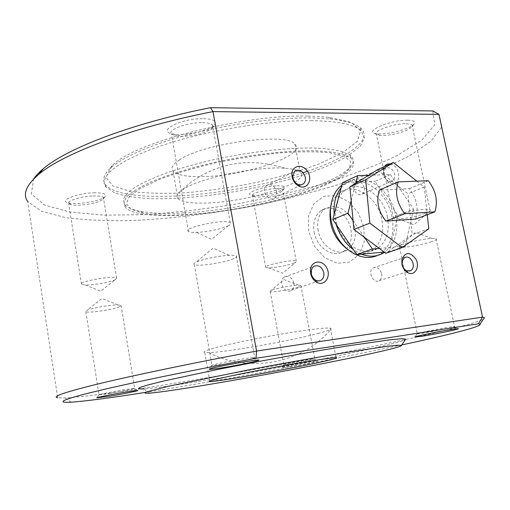 <?xml version="1.0" encoding="UTF-8"?>
<svg xmlns="http://www.w3.org/2000/svg" width="510" height="510" viewBox="0 0 510 510"><rect width="100%" height="100%" fill="white"/><g stroke="black" fill="none" stroke-linecap="round" stroke-linejoin="round"><path stroke-width="0.38" stroke-dasharray="2.55 1.91" d="M368.564 175.287L390.418 174.56L374.99 181.413L397.774 215.354L389.289 251.653L384.234 252.112M390.418 174.56L413.553 209.221L397.774 215.354M351.199 200.723L355.687 183.275M364.446 237.322L353.054 220.594M404.092 246.241L379.293 248.415M413.553 209.221L405.348 245.355M144.98 392.464C221.506 380.441 326.795 360.946 401.784 344.919M438.976 114.374L441.507 127.168L430.899 141.289L409.619 155.728C391.074 165.24 369.399 174.229 344.588 182.688C318.616 190.715 291.337 197.835 262.746 204.057C218.873 212.772 176.473 218.229 135.545 220.422C109.471 221.123 86.247 220.199 65.866 217.649L41.559 211.325L27.687 201.488L57.706 397.787L65.216 397.947C89.205 396.755 149.29 387.798 214.002 376.609C279.193 365.307 350.058 351.651 405.373 339.59C445.944 330.716 477.271 322.779 483.474 319.05M432.792 110.957L434.711 124.829L421.84 140.091L397.207 155.524C376.074 165.578 351.721 174.917 324.143 183.53C295.469 191.581 265.742 198.479 234.963 204.217C204.121 209.202 174.12 212.683 144.968 214.653L104.454 215.163L70.036 212.064L44.587 205.045L31.346 193.978L33.577 179.08M449.616 328.134C454.008 327.114 455.647 326.578 454.544 326.54L453.619 326.591C447.091 327.082 415.376 333.4 416.995 333.878L423.166 333.228L449.616 328.134M431.479 241.708C422 245.042 402.027 248.376 399.508 247.031L399.865 245.775C403.206 243.346 422.898 238.788 431.817 238.412L436.024 238.629C437.229 239.209 435.712 240.235 431.479 241.708M290.426 364.108L312.05 359.971L314.396 359.085C310.309 359.282 282.859 364.51 283.675 364.93L290.426 364.108M289.584 366.62C302.334 364.554 322.212 360.436 316.984 360.927C312.369 361.182 280.857 367.175 281.851 367.602L289.584 366.62M308.097 116.089L328.332 117.192L351.141 122.343L360.672 130.758L357.376 141.219L342.95 152.535L319.706 163.691C300.709 170.78 279.665 177.021 256.575 182.421C233.025 187.17 209.846 190.593 187.036 192.672C165.112 193.883 146.109 193.443 130.031 191.346L112.589 185.806L105.946 177.129L112.111 165.82C132.02 143.125 241.727 114.31 308.097 116.089M303.138 172.743C232.318 196.65 121.935 205.651 105.493 184.582C102.083 180.164 103.568 174.834 109.943 168.6C121.743 157.386 152.146 144.011 191.773 133.805C231.406 123.63 277.191 117.58 310.29 117.88L330.933 118.97C345.665 120.634 355.502 123.611 360.442 127.902C373.881 139.472 348.107 157.564 307.485 171.29M149.647 393.159L143.858 388.945C155.614 388.033 176.313 385.139 205.957 380.262C282.636 367.767 396.761 344.894 405.367 339.596M179.552 159.834C172.705 164.297 170.55 168.07 173.081 171.156C177.206 175.21 187.374 177.027 203.598 176.6C245.852 175.969 307.326 155.155 294.812 144.12C286.894 132.135 203.229 143.208 179.552 159.834M310.826 120.628C337.027 121.042 353.736 124.319 360.965 130.458L364.554 137.84L360.213 146.306L348.885 155.282C328.638 167.427 294.965 178.959 257.786 187.227C220.32 195.145 181.337 199.429 150.546 198.664C135.966 197.848 124.045 195.948 114.788 192.978L105.901 187.068C97.958 177.142 117.727 160.497 161.797 145.579C205.721 130.668 268.528 120.226 310.826 120.628M342.51 182.644L374.99 181.413M403.314 246.789L389.289 251.653M341.177 187.699L347.119 182.472C354.284 178.29 362.1 177.99 370.56 181.585L378.178 186.163C385.885 192.321 391.368 200.481 394.625 210.655L396.614 220.333C397.583 230.692 395.543 239.426 390.488 246.528L384.495 252.303M346.367 248.402C355.419 254.439 363.872 255.172 371.72 250.601C380.811 243.939 384.189 233.567 381.837 219.485C377.961 197.128 353.806 181.452 339.526 192.895C334.802 196.477 331.755 201.724 330.372 208.628M390.201 163.946C400.885 165.183 401.765 186.819 390.915 183.147C387.103 181.7 384.597 178.615 383.405 173.897L383.252 169.881L384.412 166.598M208.309 202.935C250.576 201.495 312.477 181.656 300.205 172.068C297.834 170.053 292.772 168.784 285.033 168.243C258.595 165.973 202.47 177.34 184.588 188.477L180.648 191.091C176.887 194.112 175.969 196.65 177.894 198.709C181.936 202.24 192.079 203.649 208.309 202.935M387.523 217.266C383.596 194.75 359.34 178.927 345.021 190.421C334.248 198.212 332.157 218.286 340.846 233.612C349.401 249.039 366.416 255.746 377.419 248.574C386.535 241.88 389.901 231.438 387.523 217.266M276.949 185.799C282.935 185.665 285.415 186.462 284.389 188.196C282.196 191.894 259.258 196.86 252.036 195.228C242.352 193.876 262.408 186.15 276.949 185.799M407.554 120.207C413.253 120.347 415.51 121.495 414.318 123.656C411.717 128.545 387.064 135.175 377.113 133.748C361.424 132.581 389.487 119.761 407.554 120.207M203.433 118.671C213.722 119.066 217.387 121.189 214.429 125.052C209.629 130.7 185.901 136.004 174.139 134.111C154.702 132.096 180.17 118.141 203.433 118.671M93.693 192.831C103.288 192.691 107.062 193.966 105.009 196.656C101.286 200.921 77.118 205.116 68.665 202.954C57.732 200.997 76.392 193.277 93.693 192.831M318.986 333.234C291.847 340.603 226.51 352.193 208.89 352.684L204.759 352.544C202.623 352.053 205.281 350.721 212.74 348.54C229.615 343.542 275.821 334.407 304.693 330.423C318.623 328.491 327.165 327.739 330.327 328.153L331.232 328.937C330.263 329.881 326.183 331.309 318.986 333.234M377.285 255.516L379.95 254.095C390.832 246.177 394.855 233.803 392.011 216.973C387.37 190.459 358.81 171.711 341.821 185.257M222.309 364.484C233.975 362.604 243.786 360.704 251.749 358.779C254.764 358.007 255.759 357.58 254.719 357.51L253.291 357.561C245.406 358.052 211.134 364.625 211.682 365.536L222.309 364.484M109.503 393.554L133.046 389.022L134.672 388.371L134.053 388.378C129.502 388.512 98.94 394.109 98.94 394.817L109.503 393.554M383.756 174.656L383.647 171.8L385.585 168.255C389.659 166.623 392.694 168.638 394.676 174.292C395.173 177.199 394.549 179.348 392.796 180.744L389.104 181.241C386.389 180.208 384.604 178.016 383.756 174.656M276.12 188.592C279.671 188.47 281.851 188.776 282.661 189.51L282.655 190.644L280.264 192.302C274.463 195.285 259.431 197.893 254.311 196.796L252.495 196.063C249.696 193.959 265.64 188.866 276.12 188.592M406.33 123.656L412.042 124.765L412.271 126.62L407.968 129.706C398.208 133.856 388.779 135.762 379.676 135.437L376.406 134.423C371.56 131.459 393.816 123.331 406.33 123.656M202.444 122.661C207.634 122.725 210.981 123.458 212.485 124.867L213.059 125.932L212.848 127.13L210.254 129.642C203.783 134.06 185.914 137.49 176.791 136.074L171.43 134.098C166.642 130.101 187.368 122.323 202.444 122.661M93.075 195.961C98.812 195.789 102.255 196.318 103.396 197.555L103.007 199.244L102.102 199.952C97.104 203.49 77.979 206.473 71.164 204.765L68.659 203.573C66.166 201.01 81.09 196.312 93.075 195.961M293.9 283.018C294.378 286.282 293.511 288.711 291.293 290.298C284.873 294.78 277.529 281.055 284.248 277.108C288.781 275.355 291.994 277.325 293.9 283.018M276.586 191.448C277.026 194.214 276.369 196.35 274.616 197.861C268.866 202.852 260.221 190.115 266.328 185.621C270.988 183.46 274.412 185.404 276.586 191.448M425.531 213.365L429.815 211.242L430.421 210.42L429.956 209.808C425.531 206.983 387.492 216.195 393.663 218.535L398.469 218.969C407.573 218.305 416.594 216.438 425.531 213.365M293.703 263.179L295.774 262.229L296.278 261.177C293.894 258.959 261.808 265.576 265.735 267.463L268.413 267.858C274.138 267.96 288.061 265.391 293.703 263.179M298.242 287.13C291.006 289.712 271.696 292.791 270.211 291.592L270.568 290.827C273.296 288.94 292.109 285.135 298.592 285.16L300.881 285.396C301.461 285.747 300.581 286.32 298.242 287.13M381.582 273.672C382.092 276.898 381.289 279.219 379.179 280.634C373.358 284.344 367.111 271.078 373.199 267.903C377.094 266.596 379.886 268.521 381.582 273.672M364.242 187.744C364.707 190.542 364.076 192.627 362.336 193.991C357.013 198.135 349.72 185.64 355.355 182C359.378 180.393 362.342 182.306 364.242 187.744M361.424 254.178L353.487 249.747M336.154 224.425L334.158 214.308M233.631 258.736C224.61 262.765 197.389 266.819 194.304 264.55C193.379 264.001 193.947 263.217 196.018 262.197C201.456 259.411 219.077 255.765 229.098 255.37C232.809 255.204 235.199 255.382 236.27 255.905C237.399 256.555 236.519 257.499 233.631 258.736M119.582 306.746C113.143 309.685 87.344 313.446 85.814 311.629L86.827 310.437C91.086 308.206 110.383 304.757 117.829 304.891L121.061 305.324L119.582 306.746M227.702 226.006L228.059 225.834C230.622 224.527 231.355 223.469 230.239 222.679C225.394 218.541 181.63 227.804 188.502 231.476C189.701 232.248 192.436 232.566 196.707 232.433C208.813 231.655 219.147 229.513 227.702 226.006M115.158 279.741L116.592 278.071C114.412 275.113 77.501 281.654 81.472 284.306L85.285 285.001C92.948 285.275 110.281 282.221 115.158 279.741M184.046 212.938C232.375 210.445 296.157 196.414 330.129 180.259C340.954 175.147 348.081 170.212 351.517 165.438C354.163 161.606 353.749 158.247 350.287 155.359L342.344 151.572C334.605 149.615 324.456 148.416 311.91 147.989C285.084 147.811 248.682 152.05 214.015 159.585C197.007 163.583 181.413 167.943 167.223 172.673C154.218 177.493 143.61 182.261 135.392 186.991C128.711 191.588 124.695 195.802 123.343 199.639L124.823 204.663C127.449 207.615 132.638 209.82 140.384 211.293C151.674 213.346 166.228 213.894 184.046 212.938M330.588 182.593C275.725 209.387 142.08 226.873 125.237 207.156C123.337 204.019 124.007 200.398 127.245 196.286C132.033 191.945 139.44 187.38 149.468 182.586C166.719 175.179 188.4 168.447 214.525 162.378C249.205 154.849 285.619 150.584 312.439 150.705C324.985 151.107 335.134 152.267 342.867 154.192L350.797 157.921C357.676 164.781 350.937 173.005 330.588 182.593M185.563 214.621C247.815 211.637 336.319 187.871 349.535 168.287L350.74 161.6L344.135 156.245L329.543 152.751C315.983 151.47 299.3 151.527 279.505 152.904C258.506 155.091 237.054 158.444 215.143 162.97C193.915 168.026 175.198 173.559 158.98 179.577L140.123 188.477L129.183 196.771L126.384 203.879L131.274 209.393L142.889 213.091C153.892 215.067 168.121 215.577 185.563 214.621M318.144 230.469C316.653 220.945 318.877 213.798 324.819 209.036C334.815 203.853 343.785 207.175 351.721 219C357.701 232.12 356.362 242.409 347.705 249.868C337.607 257.078 320.771 246.26 318.144 230.469M314.16 232.107C316.755 247.809 333.534 258.557 343.612 251.373C350.064 246.63 352.493 239.324 350.906 229.462C348.241 213.69 331.079 202.776 320.835 210.777C314.906 215.52 312.681 222.634 314.16 232.107M363.898 227.218L364.191 242.02L359.11 254.464L349.528 262.095L337.231 263.275L324.653 257.595L314.389 246.107L308.626 231.151L308.55 215.851L314.128 203.382L324.105 196.216L336.396 195.636L348.579 201.597L358.345 212.842L363.898 227.218M416.823 181.165L424.224 187.055L427.259 214.716M377.438 169.785L407.923 193.743L412.271 234.683L385.783 253.266M424.224 187.055L407.923 193.743M428.802 228.767L412.271 234.683M415.637 219.077C418.901 208.584 416.791 198.435 409.294 188.63L379.504 189.949M409.294 188.63L428.317 180.712M71.075 402.186L65.216 397.947M399.508 247.031L417.339 333.935M436.024 238.629L454.544 326.54M416.995 333.878L414.911 336.976M453.619 326.591L456.75 328.772M283.675 364.93L281.851 367.602M314.396 359.085L316.984 360.927M112.111 165.82L109.943 168.6M328.332 117.192L330.933 118.97M105.493 184.582L105.901 187.068M360.442 127.902L360.965 130.458M173.081 171.156L177.894 198.709M294.812 144.12L300.205 172.068M345.021 190.421L339.526 192.895M377.419 248.574L371.72 250.601M204.759 352.544L209.737 381.04M330.327 328.153L336.02 357.618M211.682 365.536L209.113 369.227M253.291 357.561L256.728 360.124M98.94 394.817L96.766 397.832M134.053 388.378L136.922 390.462M389.104 181.241L390.915 183.147M383.647 171.8L383.252 169.881M282.655 190.644L284.389 188.196M254.311 196.796L252.036 195.228M412.271 126.62L414.318 123.656M379.676 135.437L377.113 133.748M212.109 128.15L214.429 125.052M176.791 136.074L174.139 134.111M103.007 199.244L105.009 196.656M71.164 204.765L68.665 202.954M291.293 290.298L321.172 280.149M284.248 277.108L313.854 266.373M274.616 197.861L303.354 183.893M266.328 185.621L294.78 171.092M429.956 209.808L412.042 124.765M393.663 218.535L376.406 134.423M398.469 218.969L413.967 224.744L429.382 211.554M296.278 261.177L282.661 189.51M265.735 267.463L252.495 196.063M268.413 267.858L282.68 273.22L295.774 262.229M431.817 238.412L415.548 232.337L399.865 245.775M270.211 291.592L283.821 364.981M300.881 285.396L314.88 359.065M298.592 285.16L283.885 279.627L270.568 290.827M379.179 280.634L410.735 270.733M373.199 267.903L404.526 257.48M362.336 193.991L392.796 180.744M355.355 182L385.585 168.255M345.359 183.676L341.808 185.308M383.807 252.75L379.95 254.095M194.304 264.55L212.039 365.689M236.27 255.905L254.719 357.51M85.814 311.629L99.036 394.906M121.061 305.324L134.672 388.371M230.239 222.679L212.485 124.867M188.502 231.476L171.43 134.098M116.592 278.071L103.396 197.555M81.472 284.306L68.659 203.573M229.098 255.37L213.174 248.096L196.018 262.197M117.829 304.891L101.885 298.465L86.827 310.437M196.707 232.433L211.605 239.311L228.059 225.834M85.285 285.001L100.712 291.229L115.324 279.665M208.89 352.684C249.199 373.537 302.245 363.77 331.232 328.937M285.033 168.243C250.773 157.456 219.396 162.129 190.899 182.261L180.648 191.091M350.797 157.921L350.287 155.359M125.237 207.156L124.823 204.663M349.535 168.287L351.517 165.438M142.889 213.091L140.384 211.293M343.612 251.373L347.705 249.868M320.835 210.777L324.819 209.036"/><path stroke-width="0.76" d="M355.687 183.275L357.65 175.65L368.564 175.287M353.054 220.594L347.998 213.167L351.199 200.723M379.293 248.415L372.415 249.02L364.446 237.322M405.348 245.355L405.169 246.145L404.092 246.241M347.998 213.167L332.788 219.517L342.51 182.644L357.65 175.65M372.415 249.02L356.815 254.598L332.788 219.517M401.784 344.919C448.201 335 482.466 326.413 479.999 324.233L478.361 323.824L256.052 358.275C187.68 371.095 125.938 383.979 93.394 391.948C60.894 399.923 56.202 403.066 71.075 402.186C85.769 401.147 110.402 397.908 144.98 392.464M256.052 358.275L256.555 351.046C193.685 362.827 135.36 374.99 99.966 383.488C65.344 391.98 51.255 396.742 57.706 397.787M483.474 319.05L484.385 317.698L482.543 317.124L478.361 323.824M27.687 201.488C22.536 194.176 26.195 185.155 38.671 174.433C62.73 153.676 131.752 127.404 212.982 111.614L256.555 351.046L482.543 317.124L438.976 114.374L212.982 111.614L210.509 107.674L432.792 110.957L438.976 114.374M33.577 179.08C35.738 175.778 38.989 172.323 43.331 168.702C66.823 148.384 132.727 123.012 210.509 107.674M421.917 336.275C437.14 333.929 465.598 327.834 456.75 328.772C449.329 329.383 412.915 336.6 414.847 337.065L421.917 336.275M307.485 171.29L303.138 172.743M209.138 384.451C286.397 371.624 403.474 348.241 401.478 345.372L397.296 345.251L386.127 346.449L343.855 352.85C315.04 357.65 283.707 363.241 249.855 369.635L169.441 386.032L145.866 392.101C143.775 393.095 145.038 393.446 149.647 393.159C160.758 392.133 180.585 389.226 209.138 384.451M405.367 339.596L405.737 339.048L401.51 338.729L389.978 339.787L345.965 346.169C316.895 350.899 282.055 357.07 247.675 363.604L215.099 369.992L163.812 380.989L147.996 384.935L139.555 387.587L138.363 388.913L143.858 388.945M324.347 361.278C293.626 368.309 216.814 381.977 209.827 381.569C204.644 381.563 227.881 376.208 262.287 369.673C296.635 363.139 330.843 357.593 336.02 357.618C338.78 357.669 334.892 358.887 324.347 361.278M405.169 246.145L403.314 246.789M384.234 252.112L356.815 254.598M330.372 208.628C328.446 224.802 333.776 238.062 346.367 248.402M401.918 264.237L401.861 259.36C405.597 251.608 410.371 251.691 416.185 259.609C419.94 267.291 414.777 276.057 408.21 272.907C405.01 271.269 402.913 268.381 401.918 264.237M384.412 166.598C385.809 164.513 387.74 163.633 390.201 163.946M310.628 273.468L310.392 270.74C310.411 260.801 322.186 258.844 326.719 267.846C331.596 276.611 324.315 286.971 316.461 282.164C313.42 280.251 311.476 277.351 310.628 273.468M292.109 176.868L291.886 174.783C291.522 165.54 302.328 163.219 307.466 171.271C312.898 179.067 307.664 189.631 299.765 186.526C295.781 184.805 293.231 181.585 292.109 176.868M341.821 185.257L341.662 185.372C329.505 194.31 326.68 216.68 335.899 234.549C344.977 252.507 363.866 261.777 377.285 255.516M292.88 177.665L292.721 176.186L294.78 171.092C299.529 168.899 303.042 170.952 305.318 177.257C305.783 180.132 305.133 182.344 303.354 183.893L301.008 184.875L298.324 184.537C295.488 183.313 293.671 181.024 292.88 177.665M221.289 367.939C240.306 364.994 266.953 359.161 256.728 360.124C247.783 360.742 208.386 368.284 209.113 369.227C209.221 369.616 213.282 369.189 221.289 367.939M311.329 273.857L311.553 269.51L312.611 267.52L313.854 266.373C318.476 264.582 321.778 266.653 323.773 272.595C324.296 275.993 323.423 278.511 321.172 280.149C319.394 281.195 317.5 281.163 315.473 280.041C313.312 278.683 311.929 276.618 311.329 273.857M108.866 396.327C123.783 393.905 142.379 390.029 136.922 390.462C131.79 390.66 96.709 397.099 96.766 397.832L108.866 396.327M402.205 264.639L402.161 261.165L404.526 257.48C408.478 256.154 411.34 258.168 413.113 263.53C413.661 266.883 412.864 269.286 410.735 270.733L406.68 270.81C404.398 269.643 402.906 267.584 402.205 264.639M384.495 252.303L383.807 252.75C377.126 256.785 369.667 257.263 361.424 254.178M353.487 249.747C345.346 243.576 339.564 235.135 336.154 224.425M334.158 214.308C333.342 203.484 335.682 194.61 341.177 187.699M427.259 214.716L428.802 228.767L402.186 247.592L369.871 223.15L365.657 179.743L349.905 186.858L377.438 169.785L393.369 162.499L416.823 181.165M365.657 179.743L393.369 162.499M402.186 247.592L385.783 253.266L353.883 229.43L349.905 186.858M369.871 223.15L353.883 229.43M428.317 180.712C435.935 190.772 438.128 201.15 434.896 211.848L404.838 213.747C396.907 203.369 394.714 192.748 398.246 181.885L428.317 180.712M398.246 181.885L379.504 189.949C375.947 200.608 378.069 210.987 385.86 221.098L415.637 219.077L434.896 211.848M385.86 221.098L404.838 213.747M479.999 324.233L484.385 317.698M43.331 168.702L38.671 174.433M401.478 345.372L405.737 339.048M209.737 381.04L209.827 381.569M298.324 184.537L299.765 186.526M292.721 176.186L291.886 174.783M315.473 280.041L316.461 282.164M311.157 271.919L310.392 270.74M406.68 270.81L408.21 272.907M402.161 261.165L401.861 259.36"/></g></svg>
